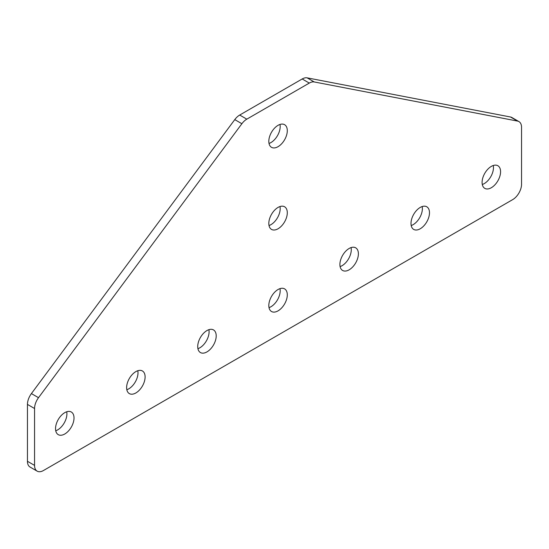 <?xml version="1.0" encoding="UTF-8"?>
<svg xmlns="http://www.w3.org/2000/svg" width="549" height="549" viewBox="0 0 549 549"><rect width="100%" height="100%" fill="white"/><g stroke="black" fill="none" stroke-linecap="round" stroke-linejoin="round"><path stroke-width="0.82" d="M491.334 166.381A13.073 7.549 -60 0 1 497.868 165.729A13.073 7.549 -60 0 1 499.871 176.208A13.073 7.549 -60 0 1 491.334 187.724A13.073 7.549 -60 0 1 484.801 188.369A13.073 7.549 -60 0 1 482.797 177.897A13.073 7.549 -60 0 1 491.334 166.381M493.263 165.503A13.073 7.549 -60 0 1 484.225 183.62A13.073 7.549 -60 0 1 482.296 184.498M420.239 207.426A13.073 7.549 -60 0 1 426.779 206.781A13.073 7.549 -60 0 1 428.783 217.253A13.073 7.549 -60 0 1 420.239 228.768A13.073 7.549 -60 0 1 413.706 229.413A13.073 7.549 -60 0 1 411.702 218.941A13.073 7.549 -60 0 1 420.239 207.426M422.174 206.548A13.073 7.549 -60 0 1 413.129 224.665A13.073 7.549 -60 0 1 411.201 225.543M349.15 248.471A13.073 7.549 -60 0 1 355.683 247.825A13.073 7.549 -60 0 1 357.687 258.298A13.073 7.549 -60 0 1 349.15 269.813A13.073 7.549 -60 0 1 342.61 270.465A13.073 7.549 -60 0 1 340.606 259.986A13.073 7.549 -60 0 1 349.15 248.471M351.079 247.592A13.073 7.549 -60 0 1 342.041 265.709A13.073 7.549 -60 0 1 340.112 266.588M64.775 433.998A13.073 7.549 120 0 0 73.312 422.476A13.073 7.549 120 0 0 71.308 412.004A13.073 7.549 120 0 0 64.775 412.656A13.073 7.549 120 0 0 56.238 424.171A13.073 7.549 120 0 0 58.242 434.643A13.073 7.549 120 0 0 64.775 433.998M55.737 430.773A13.073 7.549 120 0 0 57.666 429.894A13.073 7.549 120 0 0 66.704 411.771M135.871 392.954A13.073 7.549 120 0 0 144.408 381.431A13.073 7.549 120 0 0 142.404 370.959A13.073 7.549 120 0 0 135.871 371.604A13.073 7.549 120 0 0 127.327 383.127A13.073 7.549 120 0 0 129.331 393.599A13.073 7.549 120 0 0 135.871 392.954M126.826 389.728A13.073 7.549 120 0 0 128.761 388.85A13.073 7.549 120 0 0 137.799 370.726M278.055 146.679A13.073 7.549 120 0 0 286.592 135.157A13.073 7.549 120 0 0 284.588 124.685A13.073 7.549 120 0 0 278.055 125.33A13.073 7.549 120 0 0 269.518 136.852A13.073 7.549 120 0 0 271.522 147.324A13.073 7.549 120 0 0 278.055 146.679M269.017 143.447A13.073 7.549 120 0 0 270.945 142.568A13.073 7.549 120 0 0 279.983 124.451M278.055 228.768A13.073 7.549 120 0 0 286.592 217.253A13.073 7.549 120 0 0 284.588 206.774A13.073 7.549 120 0 0 278.055 207.426A13.073 7.549 120 0 0 269.518 218.941A13.073 7.549 120 0 0 271.522 229.413A13.073 7.549 120 0 0 278.055 228.768M269.017 225.543A13.073 7.549 120 0 0 270.945 224.665A13.073 7.549 120 0 0 279.983 206.548M206.959 351.902A13.073 7.549 120 0 0 215.503 340.387A13.073 7.549 120 0 0 213.499 329.915A13.073 7.549 120 0 0 206.959 330.56A13.073 7.549 120 0 0 198.422 342.082A13.073 7.549 120 0 0 200.426 352.554A13.073 7.549 120 0 0 206.959 351.902M197.921 348.677A13.073 7.549 120 0 0 199.85 347.798A13.073 7.549 120 0 0 208.888 329.681M278.055 310.858A13.073 7.549 120 0 0 286.592 299.342A13.073 7.549 120 0 0 284.588 288.87A13.073 7.549 120 0 0 278.055 289.515A13.073 7.549 120 0 0 269.518 301.03A13.073 7.549 120 0 0 271.522 311.509A13.073 7.549 120 0 0 278.055 310.858M269.017 307.632A13.073 7.549 120 0 0 270.945 306.754A13.073 7.549 120 0 0 279.983 288.637M302.19 78.974L239.7 115.05L246.81 119.154A12.565 7.254 120 0 0 241.883 123.724L38.519 397.689A12.565 7.254 120 0 0 34.56 408.511L34.56 465.394A12.565 7.254 120 0 0 37.16 471.152A12.565 7.254 120 0 0 43.446 470.527L512.663 199.63A12.565 7.254 -60 0 0 521.55 184.238L521.55 127.347A12.565 7.254 -60 0 0 518.949 121.597A12.565 7.254 -60 0 0 517.59 121.096L314.227 81.952L307.117 77.848A12.565 7.254 120 0 0 302.19 78.974L309.3 83.077L246.81 119.154M307.117 77.848L510.481 116.992L517.59 121.096M518.949 121.597L511.84 117.493A12.565 7.254 120 0 0 510.481 116.992M37.16 471.152L30.051 467.048A12.565 7.254 -60 0 1 27.45 461.29L34.56 465.394M34.56 408.511L27.45 404.407L27.45 461.29M27.45 404.407A12.565 7.254 -60 0 1 31.41 393.585L38.519 397.689M241.883 123.724L234.773 119.613L31.41 393.585M234.773 119.613A12.565 7.254 -60 0 1 239.7 115.05M309.3 83.077A12.565 7.254 -60 0 1 314.227 81.952"/></g></svg>
